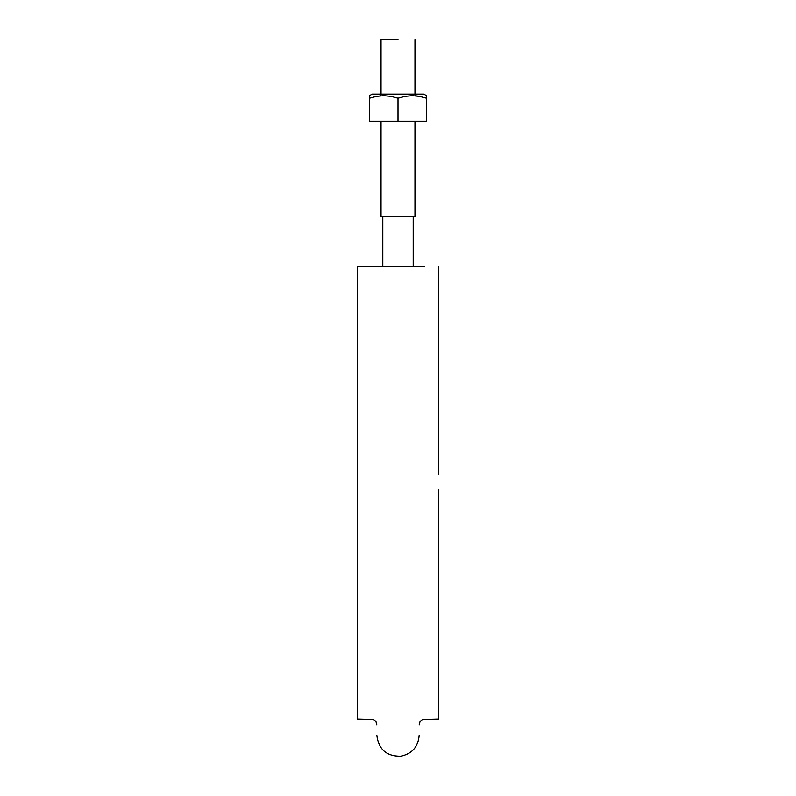 <?xml version="1.0" encoding="UTF-8"?>
<svg xmlns="http://www.w3.org/2000/svg" width="796" height="796" viewBox="0 0 796 796"><rect width="100%" height="100%" fill="white"/><g stroke="black" fill="none" stroke-linecap="round" stroke-linejoin="round"><path stroke-width="1.19" d="M357.275 474.297L357.275 719.047L357.275 266.491L424.606 266.491M419.174 266.491L376.826 266.491M438.725 266.491L438.725 474.297M438.725 489.57L438.725 719.047L422.527 719.455L420.069 721.494L419.174 724.907M357.275 489.57L357.275 719.047L373.473 719.455L375.931 721.494L376.826 724.907M382.796 216.263L382.796 266.491L382.796 216.263M398 39.8L381.035 39.8L381.035 94.097L381.035 39.8L398 39.8M381.035 95.759L379.801 95.868M414.965 216.263L381.035 216.263L381.035 121.241L381.035 216.263L414.965 216.263L414.965 121.241M426.457 98.197L425.054 97.749L426.507 98.207L426.507 95.659L423.79 94.097L372.21 94.097L369.493 95.659L369.493 98.207L376.548 96.346L383.752 95.659L390.985 96.356L398 98.207L405.055 96.346L412.278 95.659L419.462 96.356L426.507 98.207L426.507 121.241L426.507 95.659L423.79 94.097M414.965 95.759L416.268 95.878M423.572 94.097L372.269 94.097M419.392 96.336L416.577 95.918M426.507 121.241L398 121.241L398 98.207L398 121.241L369.493 121.241L369.493 98.207L369.493 121.241L426.507 121.241M369.493 96.356L369.493 98.207L376.568 96.346L369.493 98.207L369.493 95.659M376.568 96.346L383.752 95.659L390.985 96.356L398 98.207L405.055 96.346L412.278 95.659L419.462 96.356L426.507 98.207M426.507 95.838L426.507 96.346M376.826 735.196C378.518 749.295 386.458 756.299 400.647 756.2C412.069 753.832 418.248 746.827 419.174 735.196M413.204 216.263L413.204 266.491M414.965 94.097L414.965 39.8"/></g></svg>
